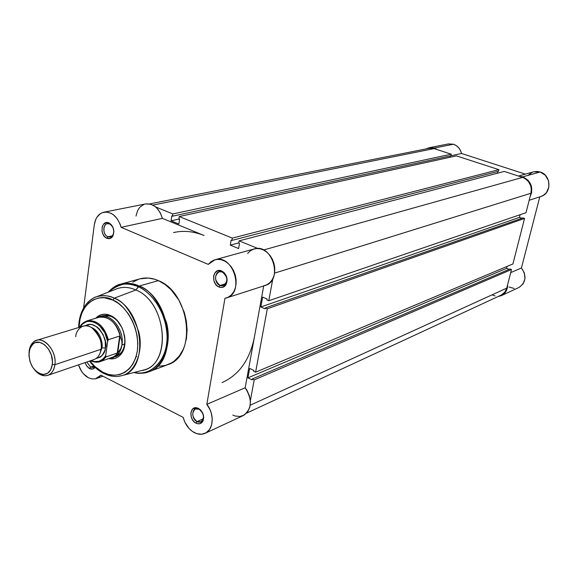<?xml version="1.0" encoding="UTF-8"?>
<svg xmlns="http://www.w3.org/2000/svg" width="578" height="578" viewBox="0 0 578 578"><rect width="100%" height="100%" fill="white"/><g stroke="black" fill="none" stroke-linecap="round" stroke-linejoin="round"><path stroke-width="0.87" d="M429.114 147.751L426.008 148.936L429.815 147.636L434.215 148.069L453.47 144.218C457.61 145.728 460.29 148.813 461.519 153.481L450.912 155.785L461.519 153.481L525.344 174.13L461.519 153.481L460.406 150.367L458.592 147.657L456.223 145.555L453.47 144.218L448.463 143.915L429.114 147.751L434.215 148.069L453.47 144.218L448.42 143.922M533.667 171.832L536.962 171.435L540.155 171.984C551.369 174.953 551.932 193.572 540.965 196.462L543.457 195.292L546.427 192.619L548.898 186.997L548.508 180.697L545.329 175.25L540.155 171.984L522.75 176.846L519.138 176.268L522.75 176.846L540.155 171.984L533.667 171.832L518.43 176.037M508.929 287.006L514.153 288.458M519.246 287.324L523.141 283.812L524.983 278.668L524.369 272.982L521.428 267.982L539.794 196.838L521.428 267.982L510.706 272.628L521.428 267.982C526.876 275.995 526.023 282.505 518.871 287.504L501.372 295.64L498.063 296.55L501.74 295.459L504.883 292.959L506.935 289.368L507.636 284.658C507.614 289.809 505.519 293.472 501.364 295.647M532.266 172.323L528.35 175.105M434.215 148.069L437.308 149.644L434.215 148.069M522.75 176.846L528.046 180.22L531.305 185.834L531.724 192.329L530.04 196.91C533.732 187.901 531.305 181.21 522.75 176.846M246.604 413.14L501.112 295.141C503.965 293.747 505.851 291.413 506.747 288.14L511.501 269.529L509.984 268.972L252.283 378.98L254.197 379.89L511.501 269.529L509.984 268.972L252.283 378.98L254.197 379.89L250.346 400.771L254.197 379.89L511.501 269.529L506.747 288.14L250.202 405.221L506.747 288.14L504.796 292.179L501.075 295.156M429.165 148.308L434.1 148.604L451.274 154.189L450.905 155.8L172.519 216.186L172.858 213.947L451.274 154.189L450.905 155.8L172.519 216.186L172.858 213.947L155.619 206.938L172.858 213.947L451.274 154.189L434.1 148.604L152.874 205.096L434.1 148.604L429.208 148.293L149.601 203.94M172.519 216.186L171.796 215.897L171.052 220.825L171.796 215.897L172.519 216.186M450.248 155.937L449.944 157.288L450.248 155.937M179.375 218.983L171.052 220.825L179.375 218.983M178.862 224.033L171.052 220.825L178.862 224.033L179.621 219.084L178.898 218.787L179.621 219.084L178.862 224.033M178.898 218.787L179.245 216.533L456.432 155.865L179.245 216.533L232.313 238.1L498.886 169.679L456.432 155.865L498.886 169.679L498.482 171.312L231.923 240.405L232.313 238.1L498.886 169.679L498.482 171.312L231.923 240.405L231.157 240.087L230.297 245.137L231.157 240.087L231.923 240.405L232.313 238.1L179.245 216.533L178.898 218.787M497.781 171.493L497.355 173.241L497.781 171.493M238.757 242.905L230.297 245.137L238.613 248.554L239.487 243.483L238.714 243.172L239.487 243.483L238.613 248.554L230.297 245.137L238.757 242.905M238.714 243.172L239.111 240.86L504.269 171.428L239.111 240.86L257.954 248.518L239.111 240.86L238.714 243.172M263.525 249.992L522.613 177.395L504.269 171.428L522.613 177.395L263.525 249.992M530.98 193.233C532.143 185.668 529.354 180.387 522.613 177.395L524.781 178.356L528.444 181.506L530.756 185.885L531.283 188.32L530.98 193.233L526.009 212.697L268.784 300.733L272.874 278.531L268.784 300.733L526.009 212.697L530.98 193.233L274.586 273.119L530.98 193.233M266.812 299.888L268.784 300.733L266.812 299.888L266.978 298.971L262.658 297.114L266.978 298.971L266.812 299.888M520.121 214.713L519.441 217.386L260.866 306.954L262.658 297.114L260.866 306.954L265.172 308.833L265.338 307.922L265.172 308.833L260.866 306.954L519.441 217.386L521.977 218.26L519.441 217.386L520.121 214.713M522.996 217.906L265.338 307.922L267.303 308.782L524.542 218.441L522.996 217.906L265.338 307.922L267.303 308.782L524.542 218.441L512.917 263.965L255.613 372.189L267.303 308.782L255.613 372.189L512.917 263.965L524.542 218.441L522.996 217.906M253.699 371.286L255.613 372.189L253.699 371.286L253.858 370.411L249.653 368.439L253.858 370.411L253.699 371.286M249.653 368.439L247.94 377.86L506.509 268.373L506.993 266.458L506.509 268.373L247.94 377.86L252.124 379.854L252.283 378.98L252.124 379.854L247.94 377.86L249.653 368.439M509.124 269.341L506.509 268.373L509.124 269.341M103.946 212.191C111.995 211.635 117.717 216.685 121.12 227.32L208.282 264.399L121.12 227.32L162.389 218.368C159.131 208.174 153.538 203.362 145.62 203.933L103.946 212.191C98.643 213.571 95.435 217.769 94.308 224.763L83.593 308.06L94.308 224.763L95.767 219.394L97.003 217.118L100.334 213.701L102.342 212.653L106.764 212.039L111.33 213.441L113.512 214.864L117.37 218.961L120.195 224.336L121.12 227.32L162.389 218.368L204.056 235.499C193.551 231.279 183.371 230.304 173.523 232.58C183.371 230.304 193.551 231.279 204.056 235.499L162.389 218.368L160.287 212.812L156.992 208.217L155.005 206.447L150.648 204.193L145.584 203.94M495.115 295.914L492.933 295.315M232.775 415.062L235.152 416.008L239.906 416.492L244.227 415.062L247.651 411.861L249.79 407.223L250.397 401.652L249.4 395.757L246.907 390.201L245.18 387.744L254.306 337.581C249.631 360.101 238.873 375.093 222.039 382.564M199.135 409.224L198.073 408.819C191.737 406.818 190.805 418.754 197.04 421.593L196 423.147C188.58 419.765 189.678 405.546 197.221 407.924L199.135 409.224C204.215 413.696 204.8 417.901 200.884 421.832L197.04 421.593C191.968 417.085 191.405 412.88 195.371 408.978L199.135 409.224L198.485 408.408L195.956 407.743L192.655 409.022L190.906 412.569L191.289 417.193L192.691 420.112L194.793 422.374L197.264 423.638L199.742 423.717L202.654 421.615L203.745 417.533L202.64 412.858L200.833 410.199L198.485 408.408C203.167 411.731 204.648 415.987 202.914 421.174C201.281 423.811 198.984 424.469 196 423.147L197.04 421.593L203.297 418.797L197.04 421.593C199.547 422.706 201.476 422.15 202.849 419.931C204.301 415.582 203.059 412.013 199.135 409.224M222.299 271.992C215.103 268.604 212.776 282.656 220.03 285.445L218.954 286.984C210.327 283.654 213.087 266.92 221.656 270.952L222.299 271.992C227.963 276.927 228.303 281.493 223.31 285.684L220.03 285.445C214.366 280.453 214.062 275.894 219.113 271.747L222.299 271.992L221.656 270.952L217.696 270.721L214.633 273.264L213.614 276.111L213.997 281.031L215.471 284.029L217.675 286.262L220.29 287.396L222.906 287.259L225.998 284.737L227.176 280.265L226.027 275.345L224.134 272.664L221.865 271.046C226.887 274.528 228.259 279.095 225.991 284.752C224.213 287.338 221.865 288.075 218.954 286.984L220.03 285.445L225.882 283.654L220.03 285.445C222.472 286.363 224.445 285.734 225.933 283.567C227.833 278.82 226.684 274.984 222.472 272.072L222.299 271.992M86.852 362.009L90.58 367.138L89.539 368.576L89.12 368.338L86.859 366.199L85.139 362.594L86.563 365.787L89.539 368.576L92.841 368.995L95.023 367.406C93.578 369.212 91.75 369.602 89.539 368.576L90.58 367.138L86.852 362.009M109.639 223.975C103.267 220.948 101.511 234.365 107.927 236.814L106.858 238.237C99.221 235.318 101.294 219.344 108.895 222.935L109.639 223.975C114.711 225.796 115.275 236.337 110.362 237.081L107.927 236.814C102.862 234.95 102.328 224.416 107.284 223.708L109.639 223.975L108.895 222.935L106.54 222.552L103.505 224.235L102.255 226.612L102.017 231.164L102.971 234.191L104.669 236.677L106.858 238.237L110.333 238.389L112.985 235.903L113.924 231.626L112.811 226.988L111.099 224.495L109.04 223C114.025 226.814 115.101 231.482 112.255 236.994C110.745 238.649 108.946 239.068 106.858 238.237L107.927 236.814L112.421 235.81L107.927 236.814L110.384 237.081L112.464 235.766C114.849 231.142 113.945 227.226 109.762 224.026L109.639 223.975M102.609 315.711L107.002 315.313L111.576 316.636L110.788 315.66C123.338 320.956 129.566 344.401 121.048 354.133C117.782 358.064 113.707 359.567 108.816 358.635L111.655 358.924L114.812 358.461L117.717 357.153L120.26 355.051L122.334 352.226L123.858 348.787L125.021 340.608L123.555 331.786L121.893 327.567L117.023 320.349L114.018 317.633L110.788 315.66L107.45 314.504L104.148 314.201L101.013 314.757L98.144 316.152L95.76 318.225C99.178 314.613 103.354 313.442 108.296 314.714L110.788 315.66L111.576 316.636L109.235 315.747L101.258 316.224M93.361 328.405L93.304 328.817L93.361 328.405M148.821 371.755C144.225 373.424 139.406 373.691 134.363 372.564C138.756 373.728 143.597 373.453 148.893 371.726C161.948 368.157 172.504 345.254 166.543 322.726C158.61 301.261 149.471 289.036 139.139 286.045L138.258 286.731C147.766 290.243 165.77 307.648 167.085 336.186C167.353 365.166 145.974 376.668 134.017 372.492C150.721 376.155 165.828 361.951 166.999 340.232C168.357 318.586 155.186 294.238 138.258 286.731L135.902 289.968C167.945 302.489 171.933 367.124 141.48 370.577L143.929 369.949C172.323 363.36 166.551 301.933 135.902 289.968L114.256 298.176L112.92 300.098C121.958 302.872 140.425 323.68 137.347 351.019C132.47 377.34 111.402 377.94 103.007 372.333L103.101 373.121L103.816 373.482M143.929 369.949L122.276 375.512C133.923 373.005 144.001 352.905 138.857 332.126C131.827 312.301 123.627 300.979 114.256 298.176C143.546 309.887 149.334 369.226 122.276 375.512C117.37 376.899 112.457 376.74 107.551 375.043L103.094 373.113C97.993 370.382 93.463 366.38 89.511 361.098M88.326 377.701C83.774 375.151 80.501 370.874 78.507 364.855L81.527 371.286L83.55 373.915L88.326 377.701L91.837 378.901L95.262 378.865L98.361 377.593L100.912 375.158L95.421 378.836L91.916 378.915L88.326 377.701M194.396 432.655C188.825 429.505 185.083 424.404 183.161 417.359L100.912 375.158L183.161 417.359L184.844 422.142L188.955 428.385L192.488 431.499L196.831 433.666L201.679 434.223L206.079 432.785L209.539 429.497L211.678 424.693L212.256 418.898L211.194 412.757L210.074 409.766L206.83 404.369C214.698 413.819 213.687 429.801 205.111 433.298C201.765 434.772 198.196 434.562 194.396 432.655M93.737 366.04L90.58 367.138L93.737 366.04M103.101 373.121L103.007 372.333L108.693 374.508L114.393 375.245L119.877 374.508L124.949 372.304L129.393 368.699L133.041 363.822L135.729 357.854L137.347 351.019L137.824 343.599L137.123 335.876L135.281 328.174L132.362 320.797L128.497 314.049L123.829 308.204L118.569 303.493L112.92 300.098C103.896 293.682 80.154 297.851 79.056 327.401L79.995 319.222L81.953 312.857L84.915 307.351L88.774 302.93L93.39 299.765L98.607 297.995L104.221 297.706L112.92 300.098L114.256 298.176C109.444 295.531 103.614 295.033 96.772 296.673C92.624 297.916 88.846 300.77 85.436 305.235C88.485 301.044 92.263 298.183 96.772 296.673C102.328 294.903 108.158 295.401 114.256 298.176L135.902 289.968L139.139 286.045C134.009 283.343 127.825 282.721 120.571 284.166L112.363 288.227L120.571 284.166C126.524 282.57 132.716 283.198 139.139 286.045C171.565 298.595 178.515 363.287 148.893 371.726L167.743 364.689C197.163 356.265 190.516 292.829 158.394 280.626L139.139 286.045L158.394 280.626L155.012 279.333L148.243 278.025L139.948 278.849M111.576 316.636L112.233 316.433L111.576 316.636C116.171 318.94 119.783 322.958 122.399 328.687C119.783 322.958 116.171 318.94 111.576 316.636M208.282 264.399L210.905 261.776L214.041 260.064L217.523 259.356L221.179 259.71L224.799 261.104L228.187 263.474L231.157 266.682L233.548 270.569L235.217 274.918L236.084 279.477L236.091 284.015L235.246 288.263L233.599 292.006L231.243 295.026L228.303 297.171L224.95 298.335L206.83 404.369L224.95 298.335L226.431 297.959C245.137 293.046 233.281 253.598 214.944 259.775L208.282 264.399M138.554 279.282L132.759 282.18M136.263 356.127L136.711 356.539M159.29 366.221L165.713 365.347L171.666 362.803L174.397 360.925L179.209 356.041L183.009 349.806L184.476 346.258L186.456 338.448L187.099 329.973L186.369 321.166L184.295 312.387L178.855 300.061L171.088 289.73L164.968 284.427L158.394 280.626C152.028 277.852 145.887 277.259 139.97 278.842L120.571 284.166C116.792 284.875 112.609 287.577 108.035 292.258M144.03 204.388L140.266 206.852L138.742 208.701L137.499 210.891L136.018 216.064M254.306 337.581L263.705 285.937L245.18 387.744L206.83 404.369L245.18 387.744C252.586 399.788 251.957 409.058 243.28 415.56L205.154 433.283M263.727 285.828L267.014 284.687L269.904 282.606L272.231 279.694L273.871 276.103L274.731 272.021L274.752 267.679L273.936 263.315L272.332 259.161L270.027 255.454L267.144 252.398L263.843 250.151L260.31 248.836L256.74 248.526L253.323 249.219L250.238 250.881L247.651 253.417M115.275 289.419C121.698 286.565 128.576 286.746 135.902 289.968C129.523 287.136 123.417 286.645 117.587 288.509L96.772 296.673C94.062 297.013 87.011 301.911 83.658 307.951C80.487 313.551 78.818 320.075 78.659 327.524M103.007 372.333L94.958 366.596L89.901 360.961C94.619 366.748 98.99 370.541 103.007 372.333M124.299 334.554C126.047 345.839 123.237 353.209 115.853 356.655L121.207 352.753C124.682 348.021 125.708 341.952 124.299 334.554M138.258 286.731C126.416 281.862 116.359 283.697 108.086 292.237C119.487 283.249 129.544 281.414 138.258 286.731M94.546 366.842L93.513 367.435L90.58 367.138L94.546 366.842M226.525 297.93L265.179 285.46C283.509 280.612 272.202 242.912 254.204 248.937L214.944 259.775M100.124 353.05L101.056 349.3C102.674 342.877 99.64 335.724 91.967 327.827C82.004 321.606 75.667 331.432 75.74 336.678M101.157 348.375L101.945 347.942L99.806 353.83L101.945 347.942L101.157 348.375M91.259 327.394C100.355 330.919 103.159 343.823 101.945 347.942C103.159 343.823 100.355 330.919 91.259 327.394M54.896 364.696C54.079 370.274 51.717 373.822 47.801 375.332C43.307 376.603 38.979 374.855 34.81 370.101C37.599 373.388 40.648 375.267 43.957 375.722C49.939 375.975 53.588 372.297 54.896 364.696L52.302 364.472C51.117 371.343 47.83 374.66 42.432 374.443C33.538 371.567 29.066 364.205 29.023 352.342L30.547 347.082L33.611 343.505L35.583 342.544L40.034 342.443L44.6 344.777L48.574 349.213L51.326 355.058L52.432 361.416L52.302 364.472L50.705 369.754L47.577 373.272L43.408 374.501L38.834 373.272L36.609 371.791L32.715 367.384L30.02 361.618L28.914 355.362L29.774 348.924L32.671 344.257C40.099 336.425 54.462 351.048 52.302 364.472L54.896 364.696C57.301 349.827 41.378 333.643 33.156 342.328L30.482 346.135L29.124 351.279C29.919 345.492 32.375 341.865 36.501 340.384C45.337 337.032 56.868 352.147 54.896 364.696L101.056 349.3L54.896 364.696M47.801 375.332L93.947 359.581C97.827 358.093 100.196 354.668 101.056 349.3C103.122 337.241 91.895 322.856 83.138 326.158L36.501 340.384M85.421 325.782C96.425 318.225 109.141 341.627 105.391 347.855L101.945 347.942L105.391 347.855L105.247 341.258L103.173 334.698L99.495 329.193L97.22 327.112L92.263 324.699L89.763 324.446L85.421 325.782M93.203 328.738L93.665 328.593L93.203 328.738M97.27 317.922C105.716 313.254 118.28 323.377 120.376 336.801L121.835 340.876L121.951 344.965L124.877 343.982L121.951 344.965C120.853 351.532 117.905 355.745 113.107 357.609L111.388 358.049C117.117 356.785 120.636 352.421 121.951 344.965L121.835 340.876L120.072 336.085L117.724 352.782L120.708 348.823L121.951 344.965L120.708 348.823L117.724 352.782L120.072 336.085L119.675 336.013L117.276 353.035L117.724 352.782L117.276 353.035L119.675 336.013L108.346 339.705L107.638 341.446L105.709 355.513L104.372 357.529L102.783 359.184L98.983 361.279L94.655 361.633L90.956 360.607C97.212 363.013 102.133 361.315 105.709 355.513L105.984 356.908L117.276 353.035L105.984 356.908L100.095 361.64L113.49 356.864L115.875 355.138L118.201 352.204C116.207 355.456 113.555 357.385 110.232 357.992M80.284 326.144L83.608 322.567L87.581 320.711C97.4 320.017 104.322 326.346 108.346 339.705L119.675 336.013L120.376 336.801C116.424 322.596 109.256 316.094 98.889 317.286L86.917 320.891C96.959 319.634 104.098 325.905 108.346 339.705L107.638 341.446C105.427 324.092 86.606 314.54 80.125 327.076L82.603 324.005L86.339 321.801L88.448 321.339L92.913 321.751L95.175 322.625L99.488 325.616L104.755 332.646L107.638 341.446L105.709 355.513L105.984 356.908L103.05 360.058L99.423 361.85M96.006 358.555L100.117 357.218L102.024 355.615L104.719 350.846L105.391 347.855C105.239 353.107 102.111 356.669 96.006 358.555M80.147 326.346L79.865 327.155L80.147 326.346M100.037 361.662L94.207 361.98M121.951 344.965C124.797 329.142 109.018 310.921 98.173 317.199L99.828 316.549C110.723 312.496 124.588 330.139 121.951 344.965M540.965 196.462L529.181 200.263M198.073 408.819L197.221 407.924M109.235 315.747L108.296 314.714M133.966 372.507C140.432 373.626 145.41 373.366 148.893 371.726M96.533 378.511L102.942 376.199M121.207 352.753L121.048 354.133M112.464 235.766L112.255 236.994M109.762 224.026L109.04 223M225.933 283.567L225.991 284.752M222.472 272.072L221.865 271.046M202.849 419.931L202.914 421.174M43.957 375.722L42.432 374.443M110.615 358.006L111.388 358.049M98.173 317.199L97.574 317.676M99.828 316.549L102.624 315.711M33.156 342.328L32.671 344.257M90.58 360.737C94.178 362.305 97.35 362.601 100.095 361.64M86.917 320.891C83.268 322.495 80.956 324.453 79.974 326.765"/></g></svg>
